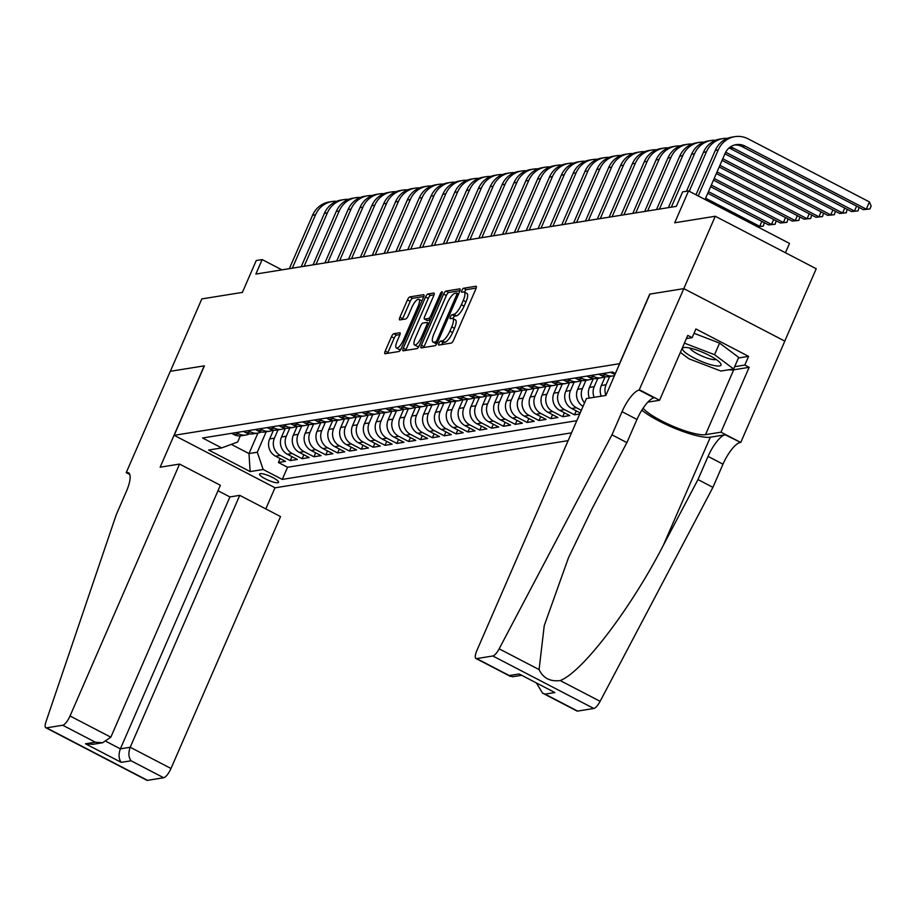 <?xml version="1.0" encoding="UTF-8"?>
<svg xmlns="http://www.w3.org/2000/svg" width="917" height="917" viewBox="0 0 917 917"><rect width="100%" height="100%" fill="white"/><g stroke="black" fill="none" stroke-linecap="round" stroke-linejoin="round"><path stroke-width="1.38" d="M438.934 343.222A2.224 0.676 -62.5 0 0 438.727 345.056A2.224 0.676 -62.5 0 0 438.876 345.079L451.233 343.084A3.175 0.974 -62.5 0 0 453.628 340.058L475.877 288.901A3.175 0.974 -62.5 0 0 476.175 286.276A3.175 0.974 -62.5 0 0 475.946 286.242L463.601 288.236A2.224 0.676 -62.5 0 0 461.916 290.357A2.224 0.676 -62.5 0 0 461.709 292.191A2.224 0.676 -62.5 0 0 461.87 292.214L463.463 291.95A10.144 3.106 -62.5 0 1 464.197 292.053A10.144 3.106 -62.5 0 1 463.234 300.455L461.377 304.719A10.144 3.106 -62.5 0 1 453.709 314.405L452.104 314.669A2.224 0.676 -62.5 0 0 450.43 316.789A2.224 0.676 -62.5 0 0 450.213 318.623A2.224 0.676 -62.5 0 0 450.373 318.646L451.978 318.382A10.144 3.106 -62.5 0 1 452.7 318.486A10.144 3.106 -62.5 0 1 451.737 326.888L449.88 331.152A10.144 3.106 -62.5 0 1 442.212 340.837L440.607 341.101A2.224 0.676 -62.5 0 0 438.934 343.222M476.187 288.064L466.329 289.657A2.224 0.676 -62.5 0 0 464.644 291.778A2.224 0.676 -62.5 0 0 464.483 292.202M464.197 292.053L466.925 293.463A10.144 3.106 -62.5 0 1 465.962 301.865L464.105 306.129A10.144 3.106 -62.5 0 1 456.437 315.826L454.832 316.09A2.224 0.676 -62.5 0 0 453.158 318.21A2.224 0.676 -62.5 0 0 452.987 318.635M277.794 482.743A10.339 2.178 -156.5 0 0 278.539 482.319A10.339 2.178 -156.5 0 0 271.421 476.874A10.339 2.178 -156.5 0 0 260.325 473.665A10.339 2.178 -156.5 0 0 259.58 474.078A10.339 2.178 -156.5 0 0 266.698 479.522A10.339 2.178 -156.5 0 0 277.794 482.743M393.852 333.696A3.175 0.974 -62.5 0 0 391.456 336.722L385.209 351.073A3.175 0.974 -62.5 0 0 384.911 353.698A3.175 0.974 -62.5 0 0 385.14 353.733L398.861 351.52A3.175 0.974 -62.5 0 0 401.256 348.494L423.505 297.337A3.175 0.974 -62.5 0 0 423.803 294.712A3.175 0.974 -62.5 0 0 423.574 294.678L409.853 296.89A3.175 0.974 -62.5 0 0 407.457 299.916L399.915 317.248A3.175 0.974 -62.5 0 0 399.617 319.884A3.175 0.974 -62.5 0 0 399.846 319.907L405.715 318.967A3.175 0.974 -62.5 0 0 408.111 315.929L411.859 307.333A8.482 2.591 -62.5 0 1 418.874 299.309A8.482 2.591 -62.5 0 1 418.072 306.335L403.434 340.012A8.482 2.591 -62.5 0 1 396.408 348.036A8.482 2.591 -62.5 0 1 397.21 341.021L399.652 335.404A3.175 0.974 -62.5 0 0 399.95 332.779A3.175 0.974 -62.5 0 0 399.72 332.745L393.852 333.696L396.58 335.106A3.175 0.974 -62.5 0 0 394.184 338.144L387.937 352.495A3.175 0.974 -62.5 0 0 387.627 353.332M619.525 363.613L649.74 294.116L683.795 288.637L715.271 216.252L674.706 222.774L688.552 190.931L682.626 191.882L676.333 206.359L255.866 274.057L262.159 259.58L256.233 260.543L242.386 292.385L201.82 298.919L170.344 371.305L204.399 365.826L174.173 435.323L619.663 363.682M421.373 345.25A3.175 0.974 -62.5 0 0 421.075 347.875A3.175 0.974 -62.5 0 0 421.293 347.91L435.013 345.698A3.175 0.974 -62.5 0 0 437.409 342.671L459.658 291.514A3.175 0.974 -62.5 0 0 459.956 288.889A3.175 0.974 -62.5 0 0 459.726 288.855L446.017 291.067A3.175 0.974 -62.5 0 0 443.61 294.093L421.373 345.25L424.101 346.672A3.175 0.974 -62.5 0 0 423.78 347.509M416.937 348.609L403.216 350.821A3.175 0.974 -62.5 0 1 402.987 350.787A3.175 0.974 -62.5 0 1 403.297 348.162L425.534 297.005A3.175 0.974 -62.5 0 1 427.93 293.979L433.81 293.027A3.175 0.974 -62.5 0 1 434.028 293.062A3.175 0.974 -62.5 0 1 433.73 295.687L424.709 316.434A3.175 0.974 -62.5 0 0 424.411 319.059A3.175 0.974 -62.5 0 0 424.64 319.093L428.537 318.463A3.175 0.974 -62.5 0 0 430.933 315.437L440.32 293.83A2.224 0.676 -62.5 0 1 442.166 291.732A2.224 0.676 -62.5 0 1 441.948 293.566L419.333 345.583A3.175 0.974 -62.5 0 1 416.937 348.609M715.271 216.252L816.233 268.738L784.769 341.101M280.121 458.557L278.413 462.512L285.519 461.366L275.558 456.185L280.293 455.417A12.918 12.001 -99.1 0 1 274.412 438.166L278.023 429.855M291.973 456.655L290.253 460.598L297.36 459.451L287.399 454.282L292.133 453.514A12.918 12.001 -99.1 0 1 286.264 436.251L289.875 427.952M303.814 454.74L302.094 458.695L309.201 457.549L299.24 452.368L303.986 451.611A12.918 12.001 -99.1 0 1 298.105 434.349L301.716 426.038M315.654 452.838L313.946 456.781L321.053 455.646L311.092 450.465L315.826 449.697A12.918 12.001 -99.1 0 1 309.946 432.446L313.557 424.135M327.507 450.935L325.787 454.878L332.894 453.732L322.933 448.551L327.667 447.794A12.918 12.001 -99.1 0 1 321.798 430.532L325.409 422.233M339.347 449.021L337.628 452.975L344.735 451.829L334.774 446.648L339.519 445.88A12.918 12.001 -99.1 0 1 333.639 428.629L337.25 420.318M351.188 447.118L349.48 451.061L356.587 449.915L346.626 444.745L351.36 443.977A12.918 12.001 -99.1 0 1 345.48 426.726L349.09 418.416M363.04 445.203L361.321 449.158L368.428 448.012L358.467 442.831L363.201 442.074A12.918 12.001 -99.1 0 1 357.332 424.812L360.943 416.501M374.881 443.301L373.162 447.244L380.268 446.109L370.308 440.928L375.053 440.16A12.918 12.001 -99.1 0 1 369.173 422.909L372.783 414.599M386.722 441.398L385.014 445.341L392.121 444.195L382.16 439.014L386.894 438.257A12.918 12.001 -99.1 0 1 381.013 420.995L384.624 412.696M398.574 439.484L396.855 443.438L403.961 442.292L394.001 437.111L398.735 436.354A12.918 12.001 -99.1 0 1 392.854 419.092L396.476 410.782M410.415 437.581L408.695 441.524L415.802 440.389L405.841 435.208L410.587 434.44A12.918 12.001 -99.1 0 1 404.706 417.189L408.317 408.879M422.256 435.678L420.548 439.621L427.643 438.475L417.693 433.294L422.428 432.537A12.918 12.001 -99.1 0 1 416.547 415.275L420.158 406.976M434.108 433.764L432.388 437.718L439.495 436.572L429.534 431.391L434.268 430.623A12.918 12.001 -99.1 0 1 428.388 413.372L431.999 405.062M445.949 431.861L444.229 435.804L451.336 434.658L441.375 429.488L446.12 428.72A12.918 12.001 -99.1 0 1 440.24 411.458L443.851 403.159M457.789 429.947L456.07 433.901L463.177 432.755L453.227 427.574L457.961 426.818A12.918 12.001 -99.1 0 1 452.081 409.555L455.692 401.245M469.63 428.044L467.922 431.987L475.029 430.852L465.068 425.671L469.802 424.903A12.918 12.001 -99.1 0 1 463.922 407.652L467.532 399.342M481.482 426.141L479.763 430.084L486.87 428.938L476.909 423.757L481.654 423.001A12.918 12.001 -99.1 0 1 475.774 405.738L479.385 397.439M493.323 424.227L491.604 428.182L498.71 427.035L488.761 421.854L493.495 421.098A12.918 12.001 -99.1 0 1 487.615 403.835L491.225 395.525M505.164 422.324L503.456 426.267L510.563 425.121L500.602 419.952L505.336 419.184A12.918 12.001 -99.1 0 1 499.456 401.933L503.066 393.622M517.016 420.422L515.297 424.365L522.403 423.218L512.443 418.037L517.177 417.281A12.918 12.001 -99.1 0 1 511.308 400.018L514.918 391.719M528.857 418.507L527.137 422.462L534.244 421.316L524.283 416.135L529.029 415.367A12.918 12.001 -99.1 0 1 523.149 398.116L526.759 389.805M540.698 416.605L538.99 420.548L546.096 419.401L536.136 414.232L540.87 413.464A12.918 12.001 -99.1 0 1 534.989 396.201L538.6 387.902M552.55 414.69L550.83 418.645L557.937 417.499L547.976 412.318L552.71 411.561A12.918 12.001 -99.1 0 1 546.841 394.299L550.452 385.988M564.391 412.788L562.671 416.731L569.778 415.596L559.817 410.415L564.563 409.647A12.918 12.001 -99.1 0 1 558.682 392.396L562.293 384.085M576.231 410.885L574.523 414.828L579.716 413.991M275.558 456.185A12.918 12.001 80.9 0 1 269.678 438.922L273.507 430.119M287.399 454.282A12.918 12.001 80.9 0 1 281.519 437.019L285.347 428.216M299.24 452.368A12.918 12.001 80.9 0 1 293.371 435.117L297.2 426.302M311.092 450.465A12.918 12.001 80.9 0 1 305.212 433.202L309.04 424.399M322.933 448.551A12.918 12.001 80.9 0 1 317.053 431.299L320.881 422.496M334.774 446.648A12.918 12.001 80.9 0 1 328.905 429.385L332.733 420.582M346.626 444.745A12.918 12.001 80.9 0 1 340.746 427.482L344.574 418.679M358.467 442.831A12.918 12.001 80.9 0 1 352.587 425.58L356.415 416.776M370.308 440.928A12.918 12.001 80.9 0 1 364.439 423.665L368.256 414.862M382.16 439.014A12.918 12.001 80.9 0 1 376.279 421.763L380.108 412.959M394.001 437.111A12.918 12.001 80.9 0 1 388.12 419.86L391.949 411.045M405.841 435.208A12.918 12.001 80.9 0 1 399.961 417.946L403.789 409.142M417.693 433.294A12.918 12.001 80.9 0 1 411.813 416.043L415.642 407.24M429.534 431.391A12.918 12.001 80.9 0 1 423.654 414.129L427.482 405.325M441.375 429.488A12.918 12.001 80.9 0 1 435.495 412.226L439.323 403.423M453.227 427.574A12.918 12.001 80.9 0 1 447.347 410.323L451.175 401.52M465.068 425.671A12.918 12.001 80.9 0 1 459.188 408.409L463.016 399.606M476.909 423.757A12.918 12.001 80.9 0 1 471.029 406.506L474.857 397.703M488.761 421.854A12.918 12.001 80.9 0 1 482.881 404.603L486.709 395.789M500.602 419.952A12.918 12.001 80.9 0 1 494.722 402.689L498.55 393.886M512.443 418.037A12.918 12.001 80.9 0 1 506.562 400.786L510.391 391.983M524.283 416.135A12.918 12.001 80.9 0 1 518.414 398.872L522.243 390.069M536.136 414.232A12.918 12.001 80.9 0 1 530.255 396.969L534.084 388.166M547.976 412.318A12.918 12.001 80.9 0 1 542.096 395.067L545.924 386.252M559.817 410.415A12.918 12.001 80.9 0 1 553.948 393.152L557.777 384.349M581.321 410.3L576.403 407.744A12.918 12.001 -99.1 0 1 570.523 390.482L574.134 382.183M580.186 412.937L571.669 408.501A12.918 12.001 80.9 0 1 565.789 391.25L569.617 382.446M584.553 402.895A12.918 12.001 -99.1 0 1 582.375 388.579L585.986 380.268M583.052 406.346A12.918 12.001 80.9 0 1 577.63 389.335L581.458 380.532M594.147 397.313A12.918 12.001 -99.1 0 1 594.216 386.676L597.827 378.366M589.413 398.081A12.918 12.001 80.9 0 1 589.482 387.433L593.31 378.629M605.931 395.261A12.918 12.001 -99.1 0 1 606.057 384.762L609.667 376.463M601.254 396.178A12.918 12.001 80.9 0 1 601.323 385.53L605.151 376.727M568.139 440.641L275.134 487.81L174.173 435.323M278.413 462.512L287.548 467.257L282.264 479.419L571.52 432.847M282.264 479.419L263.168 469.493L250.135 471.59L208.663 450.018L221.685 447.92L202.588 437.994L612.407 372.004L615.376 373.551M231.588 433.317L234.076 434.612A12.918 12.001 80.9 0 0 241.171 435.793L245.905 435.025A12.918 12.001 -99.1 0 1 238.821 433.856L236.322 432.56M243.429 431.414L245.928 432.709A12.918 12.001 80.9 0 0 253.012 433.879L257.757 433.122A12.918 12.001 -99.1 0 1 250.662 431.953L248.175 430.646M255.281 429.511L257.769 430.807A12.918 12.001 80.9 0 0 264.864 431.976L269.598 431.219A12.918 12.001 -99.1 0 1 262.503 430.039L260.015 428.743M267.122 427.597L269.609 428.892A12.918 12.001 80.9 0 0 276.705 430.073L281.439 429.305A12.918 12.001 -99.1 0 1 274.355 428.136L271.856 426.841M278.963 425.694L281.462 426.99A12.918 12.001 80.9 0 0 288.546 428.159L293.291 427.402A12.918 12.001 -99.1 0 1 286.196 426.222L283.708 424.926M290.815 423.792L293.302 425.087A12.918 12.001 80.9 0 0 300.398 426.256L305.132 425.488A12.918 12.001 -99.1 0 1 298.036 424.319L295.549 423.024M302.656 421.877L305.143 423.173A12.918 12.001 80.9 0 0 312.238 424.353L316.973 423.585A12.918 12.001 -99.1 0 1 309.889 422.416L307.39 421.121M314.497 419.975L316.995 421.27A12.918 12.001 80.9 0 0 324.079 422.439L328.825 421.682A12.918 12.001 -99.1 0 1 321.729 420.502L319.242 419.207M326.349 418.06L328.836 419.356A12.918 12.001 80.9 0 0 335.931 420.536L340.666 419.768A12.918 12.001 -99.1 0 1 333.57 418.599L331.083 417.304M338.19 416.158L340.677 417.453A12.918 12.001 80.9 0 0 347.772 418.622L352.506 417.865A12.918 12.001 -99.1 0 1 345.422 416.685L342.924 415.39M350.03 414.255L352.529 415.55A12.918 12.001 80.9 0 0 359.613 416.719L364.347 415.963A12.918 12.001 -99.1 0 1 357.263 414.782L354.776 413.487M361.883 412.341L364.37 413.636A12.918 12.001 80.9 0 0 371.454 414.816L376.199 414.048A12.918 12.001 -99.1 0 1 369.104 412.879L366.617 411.584M373.723 410.438L376.211 411.733A12.918 12.001 80.9 0 0 383.306 412.902L388.04 412.146A12.918 12.001 -99.1 0 1 380.956 410.965L378.457 409.67M385.564 408.523L388.063 409.83A12.918 12.001 80.9 0 0 395.147 410.999L399.881 410.231A12.918 12.001 -99.1 0 1 392.797 409.062L390.298 407.767M397.405 406.621L399.904 407.916A12.918 12.001 80.9 0 0 406.988 409.097L411.733 408.329A12.918 12.001 -99.1 0 1 404.638 407.159L402.15 405.864M409.257 404.718L411.744 406.013A12.918 12.001 80.9 0 0 418.84 407.182L423.574 406.426A12.918 12.001 -99.1 0 1 416.49 405.245L413.991 403.95M421.098 402.804L423.597 404.099A12.918 12.001 80.9 0 0 430.681 405.28L435.415 404.512A12.918 12.001 -99.1 0 1 428.331 403.342L425.832 402.047M432.939 400.901L435.437 402.196A12.918 12.001 80.9 0 0 442.521 403.365L447.267 402.609A12.918 12.001 -99.1 0 1 440.171 401.428L437.684 400.133M444.791 398.998L447.278 400.293A12.918 12.001 80.9 0 0 454.373 401.463L459.108 400.695A12.918 12.001 -99.1 0 1 452.012 399.525L449.525 398.23M456.632 397.084L459.119 398.379A12.918 12.001 80.9 0 0 466.214 399.56L470.948 398.792A12.918 12.001 -99.1 0 1 463.864 397.623L461.366 396.327M468.472 395.181L470.971 396.476A12.918 12.001 80.9 0 0 478.055 397.646L482.8 396.889A12.918 12.001 -99.1 0 1 475.705 395.708L473.218 394.413M480.325 393.267L482.812 394.562A12.918 12.001 80.9 0 0 489.907 395.743L494.641 394.975A12.918 12.001 -99.1 0 1 487.546 393.806L485.059 392.51M492.165 391.364L494.653 392.659A12.918 12.001 80.9 0 0 501.748 393.84L506.482 393.072A12.918 12.001 -99.1 0 1 499.398 391.903L496.899 390.596M504.006 389.461L506.505 390.757A12.918 12.001 80.9 0 0 513.589 391.926L518.334 391.169A12.918 12.001 -99.1 0 1 511.239 389.989L508.752 388.693M515.858 387.547L518.346 388.842A12.918 12.001 80.9 0 0 525.441 390.023L530.175 389.255A12.918 12.001 -99.1 0 1 523.08 388.086L520.592 386.791M527.699 385.644L530.186 386.94A12.918 12.001 80.9 0 0 537.282 388.109L542.016 387.352A12.918 12.001 -99.1 0 1 534.932 386.172L532.433 384.876M539.54 383.742L542.039 385.037A12.918 12.001 80.9 0 0 549.123 386.206L553.868 385.438A12.918 12.001 -99.1 0 1 546.773 384.269L544.285 382.974M551.392 381.827L553.879 383.123A12.918 12.001 80.9 0 0 560.975 384.303L565.709 383.535A12.918 12.001 -99.1 0 1 558.613 382.366L556.126 381.071M563.233 379.925L565.72 381.22A12.918 12.001 80.9 0 0 572.816 382.389L577.55 381.632A12.918 12.001 -99.1 0 1 570.466 380.452L567.967 379.157M575.074 378.01L577.572 379.306A12.918 12.001 80.9 0 0 584.656 380.486L589.39 379.718A12.918 12.001 -99.1 0 1 582.306 378.549L579.819 377.254M586.926 376.108L589.413 377.403A12.918 12.001 80.9 0 0 596.497 378.572L601.243 377.815A12.918 12.001 -99.1 0 1 594.147 376.646L591.66 375.34M598.767 374.205L601.254 375.5A12.918 12.001 80.9 0 0 608.349 376.669L613.083 375.913A12.918 12.001 -99.1 0 1 605.999 374.732L603.501 373.437M610.607 372.291L613.106 373.586A12.918 12.001 80.9 0 0 615.009 374.377M574.523 414.828L564.563 409.647M562.671 416.731L552.71 411.561M550.83 418.645L540.87 413.464M538.99 420.548L529.029 415.367M527.137 422.462L517.177 417.281M515.297 424.365L505.336 419.184M503.456 426.267L493.495 421.098M491.604 428.182L481.654 423.001M479.763 430.084L469.802 424.903M467.922 431.987L457.961 426.818M456.07 433.901L446.12 428.72M444.229 435.804L434.268 430.623M432.388 437.718L422.428 432.537M420.548 439.621L410.587 434.44M408.695 441.524L398.735 436.354M396.855 443.438L386.894 438.257M385.014 445.341L375.053 440.16M373.162 447.244L363.201 442.074M361.321 449.158L351.36 443.977M349.48 451.061L339.519 445.88M337.628 452.975L327.667 447.794M325.787 454.878L315.826 449.697M313.946 456.781L303.986 451.611M302.094 458.695L292.133 453.514M290.253 460.598L280.293 455.417M287.548 467.257L576.816 420.685M257.895 433.099L248.988 453.571L257.287 452.23L266.182 431.769M785.456 252.748L789.514 243.418L688.552 190.931M281.932 269.862L262.159 259.58M231.29 444.367L248.988 453.571L250.135 471.59M240.3 435.896L237.641 442.017L221.685 447.92M614.482 375.592A12.918 12.001 -99.1 0 1 613.083 375.913M604.704 376.658A12.918 12.001 -99.1 0 1 601.243 377.815M592.852 378.561A12.918 12.001 -99.1 0 1 589.39 379.718M581.011 380.475A12.918 12.001 -99.1 0 1 577.55 381.632M569.17 382.378A12.918 12.001 -99.1 0 1 565.709 383.535M557.318 384.28A12.918 12.001 -99.1 0 1 553.868 385.438M545.477 386.195A12.918 12.001 -99.1 0 1 542.016 387.352M533.637 388.097A12.918 12.001 -99.1 0 1 530.175 389.255M521.784 390A12.918 12.001 -99.1 0 1 518.334 391.169M509.944 391.914A12.918 12.001 -99.1 0 1 506.482 393.072M498.103 393.817A12.918 12.001 -99.1 0 1 494.641 394.975M486.251 395.731A12.918 12.001 -99.1 0 1 482.8 396.889M474.41 397.634A12.918 12.001 -99.1 0 1 470.948 398.792M462.569 399.537A12.918 12.001 -99.1 0 1 459.108 400.695M450.717 401.451A12.918 12.001 -99.1 0 1 447.267 402.609M438.876 403.354A12.918 12.001 -99.1 0 1 435.415 404.512M427.035 405.257A12.918 12.001 -99.1 0 1 423.574 406.426M415.183 407.171A12.918 12.001 -99.1 0 1 411.733 408.329M403.342 409.074A12.918 12.001 -99.1 0 1 399.881 410.231M391.502 410.988A12.918 12.001 -99.1 0 1 388.04 412.146M379.661 412.891A12.918 12.001 -99.1 0 1 376.199 414.048M367.809 414.793A12.918 12.001 -99.1 0 1 364.347 415.963M355.968 416.708A12.918 12.001 -99.1 0 1 352.506 417.865M344.127 418.611A12.918 12.001 -99.1 0 1 340.666 419.768M332.275 420.513A12.918 12.001 -99.1 0 1 328.825 421.682M320.434 422.428A12.918 12.001 -99.1 0 1 316.973 423.585M308.593 424.33A12.918 12.001 -99.1 0 1 305.132 425.488M296.741 426.245A12.918 12.001 -99.1 0 1 293.291 427.402M284.9 428.147A12.918 12.001 -99.1 0 1 281.439 429.305M273.06 430.05A12.918 12.001 -99.1 0 1 269.598 431.219M261.207 431.964A12.918 12.001 -99.1 0 1 257.757 433.122M249.367 433.867A12.918 12.001 -99.1 0 1 245.905 435.025M257.287 452.23L263.168 469.493M441.662 344.632A2.224 0.676 -62.5 0 1 443.335 342.511L444.94 342.259A10.144 3.106 -62.5 0 0 452.608 332.562L449.88 331.152M452.7 318.486L455.428 319.895A10.144 3.106 -62.5 0 1 454.465 328.297L452.608 332.562M459.979 290.678L448.745 292.489A3.175 0.974 -62.5 0 0 446.338 295.515L424.101 346.672M435.472 341.926A2.224 0.676 -62.5 0 0 437.145 339.806L456.666 294.896A2.224 0.676 -62.5 0 0 456.884 293.062A2.224 0.676 -62.5 0 0 456.723 293.039L455.038 293.314A10.144 3.106 -62.5 0 0 447.358 303.011L434.016 333.696A10.144 3.106 -62.5 0 0 433.053 342.11A10.144 3.106 -62.5 0 0 433.787 342.201L435.472 341.926L437.317 342.889M433.053 342.11L435.781 343.52A10.144 3.106 -62.5 0 0 436.515 343.611L433.787 342.201M434.05 294.85L430.658 295.4A3.175 0.974 -62.5 0 0 428.262 298.426L406.025 349.583A3.175 0.974 -62.5 0 0 405.704 350.42M426.99 320.308A3.175 0.974 -62.5 0 0 427.139 320.48A3.175 0.974 -62.5 0 0 427.368 320.503L430.451 320.01M415.355 337.96A8.482 2.591 -62.5 0 0 414.553 344.987A8.482 2.591 -62.5 0 0 421.568 336.963L426.726 325.099A3.175 0.974 -62.5 0 0 427.024 322.475A3.175 0.974 -62.5 0 0 426.806 322.44L422.909 323.071A3.175 0.974 -62.5 0 0 420.513 326.097L415.355 337.96M414.553 344.987L417.281 346.408A8.482 2.591 -62.5 0 0 419.252 345.778M399.961 334.567L396.58 335.106M396.408 348.036L399.136 349.457A8.482 2.591 -62.5 0 0 401.096 348.838M421.912 300.994A8.482 2.591 -62.5 0 0 421.602 300.73L418.874 299.309M423.814 296.5L412.581 298.3A3.175 0.974 -62.5 0 0 410.186 301.338L402.643 318.669A3.175 0.974 -62.5 0 0 402.334 319.506M734.666 144.955A16.151 14.993 -99.1 0 1 742.036 146.582L863.321 209.638L866.29 209.168L869.431 201.923L748.146 138.857A24.22 22.489 80.9 0 0 734.849 136.656A24.22 22.489 80.9 0 0 718.24 149.941L698.227 195.963M734.849 136.656L731.892 137.137A24.22 22.489 80.9 0 0 715.283 150.411L695.98 194.794M705.047 199.505L725.06 153.483A16.151 14.993 -99.1 0 1 736.133 144.634A16.151 14.993 -99.1 0 1 745.005 146.101L866.29 209.168L869.889 208.984L863.321 209.638M869.431 201.923L871.15 206.084L869.889 208.984M713.266 365.344A20.999 4.425 -156.5 0 0 720.269 362.983A20.999 4.425 -156.5 0 0 690.249 348.139A20.999 4.425 -156.5 0 0 684.552 347.463A20.999 4.425 -156.5 0 0 689.24 355.257A20.999 4.425 -156.5 0 0 713.266 365.344M690.031 348.093A14.374 3.038 -156.5 0 0 697.677 354.008A14.374 3.038 -156.5 0 0 711.122 359.212A14.374 3.038 -156.5 0 0 716.074 359.407M694.031 333.307L719.581 343.096L738.701 357.401L733.657 368.978L720.877 371.041L688.965 358.799L680.391 352.38M684.414 343.13L714.538 354.684L733.657 368.978M719.581 343.096L714.538 354.684M611.96 434.841L626.896 442.613L592.313 508.224L568.483 557.742L544.24 625.658L539.081 669.582C543.139 678.144 550.177 681.801 560.195 680.563C582.329 672.195 631.056 608.269 663.392 545.179L697.986 479.568L708.05 456.402A22.616 6.912 117.5 0 1 725.164 434.807L740.753 442.464L784.814 341.124L683.853 288.626L649.924 294.093L605.85 395.433L586.433 398.563L476.897 650.474A9.686 2.957 -62.5 0 0 475.98 658.498A9.686 2.957 -62.5 0 0 476.668 658.589L492.842 655.987A9.686 2.957 -62.5 0 0 499.157 648.823L611.96 434.841L622.035 411.676A22.616 6.912 117.5 0 1 639.138 390.069L683.853 288.626M697.986 479.568L712.922 487.34L722.997 464.174A22.616 6.912 117.5 0 1 740.099 442.567M639.138 390.069L654.073 397.84A22.616 6.912 117.5 0 0 636.971 419.447L626.896 442.613M476.668 658.589L509.279 675.542L519.114 673.961L554.854 692.541L545.03 694.123L577.63 711.088L593.803 708.474L492.842 655.987M560.195 680.563L600.119 701.322L712.922 487.34M639.791 389.966L659.575 400.259L687.773 335.393L692.14 337.662L686.386 338.591M738.437 357.997L748.581 356.358L695.911 328.974L692.14 337.662M748.581 356.358L744.799 365.046L749.166 367.316L720.968 432.182L740.753 442.464M643.069 408.26A36.336 7.668 -156.5 0 0 673.342 426.416A36.336 7.668 -156.5 0 0 705.505 434.669L720.968 432.182M659.575 400.259L647.849 402.139M641.831 410.174A42.067 8.872 -156.5 0 0 677.583 429.454A42.067 8.872 -156.5 0 0 710.354 437.191L725.164 434.807M600.119 701.322A9.686 2.957 117.5 0 1 593.803 708.474M577.63 711.088A9.686 2.957 117.5 0 1 576.942 710.996L542.52 693.092L536.583 683.314M749.166 367.316L733.715 369.803A36.336 7.668 23.5 0 1 728.751 369.769M734.666 366.685L744.799 365.046M509.279 675.542L512.58 676.746L521.257 675.348M519.114 673.961L554.854 692.541M545.03 694.123L542.52 693.092M179.572 464.071L70.036 715.982L110.831 737.188L220.367 485.276L179.572 464.071L160.154 467.2L204.216 365.86L170.287 371.316L126.214 472.668L129.813 474.525M217.994 490.744L229.915 496.934L239.738 495.352L280.533 516.569L170.998 768.48A9.686 2.957 117.5 0 1 163.673 777.742L147.499 780.344A9.686 2.957 117.5 0 1 146.812 780.252L45.85 727.754A9.686 2.957 -62.5 0 1 45.965 721.794L116.276 514.655L126.351 491.489A22.616 6.912 -62.5 0 0 128.483 472.771A22.616 6.912 -62.5 0 0 126.867 472.553L126.214 472.668M163.673 777.742L131.062 760.778L121.227 762.359L85.487 743.779L95.322 742.197L62.711 725.244L46.538 727.846L147.499 780.344M275.008 487.741L265.804 508.901M239.738 495.352L130.203 747.263L170.998 768.48M45.85 727.754A9.686 2.957 -62.5 0 0 46.538 727.846M62.711 725.244A9.686 2.957 -62.5 0 0 70.036 715.982M229.915 496.934L120.379 748.845L130.203 747.263C128.22 752.811 128.506 757.316 131.062 760.778M121.227 762.359C118.683 758.898 118.396 754.393 120.379 748.845L106.395 741.578M85.487 743.779L92.823 744.329L102.658 742.747L110.831 737.188M95.322 742.197L102.658 742.747M727.525 138.341A24.22 22.489 80.9 0 0 723.009 138.57A24.22 22.489 80.9 0 0 706.399 151.844L689.24 191.286M723.009 138.57L720.051 139.04A24.22 22.489 80.9 0 0 703.431 152.325L686.501 191.252M730.425 146.915A16.151 14.993 -99.1 0 1 733.153 148.004L854.449 211.07L856.593 206.142M729.084 147.958A16.151 14.993 -99.1 0 1 730.196 148.485L851.48 211.552L858.048 210.887L851.48 211.552M859.069 207.437L858.048 210.887M715.684 140.244A24.22 22.489 80.9 0 0 711.168 140.473A24.22 22.489 80.9 0 0 694.547 153.747L671.324 207.162M711.168 140.473L708.199 140.954A24.22 22.489 80.9 0 0 691.59 154.228L668.367 207.643M724.923 153.804L839.64 213.455L842.597 212.985L844.74 208.044M725.691 152.188L842.597 212.985L846.208 212.801L839.64 213.455M847.228 209.34L846.208 212.801M703.843 142.146A24.22 22.489 80.9 0 0 699.316 142.376A24.22 22.489 80.9 0 0 682.707 155.661L659.483 209.076M699.316 142.376L696.358 142.857A24.22 22.489 80.9 0 0 679.749 156.131L656.515 209.546M722.057 160.383L827.799 215.369L830.756 214.887L832.9 209.959M722.779 158.744L830.756 214.887L834.355 214.704L827.799 215.369M835.387 211.242L834.355 214.704M691.991 144.061A24.22 22.489 80.9 0 0 687.475 144.29A24.22 22.489 80.9 0 0 670.866 157.564L647.631 210.979M687.475 144.29L684.518 144.76A24.22 22.489 80.9 0 0 667.897 158.045L644.674 211.46M719.203 166.963L815.947 217.272L818.915 216.79L821.059 211.861M719.914 165.324L818.915 216.79L822.515 216.607L815.947 217.272M823.546 213.157L822.515 216.607M680.15 145.963A24.22 22.489 80.9 0 0 675.634 146.193A24.22 22.489 80.9 0 0 659.014 159.478L635.79 212.882M675.634 146.193L672.665 146.674A24.22 22.489 80.9 0 0 656.056 159.948L632.833 213.363M716.337 173.542L804.106 219.174L807.063 218.705L809.207 213.764M717.06 171.903L807.063 218.705L810.674 218.521L804.106 219.174M811.694 215.059L810.674 218.521M668.31 147.866A24.22 22.489 80.9 0 0 663.782 148.107A24.22 22.489 80.9 0 0 647.173 161.381L623.95 214.796M663.782 148.107L660.825 148.577A24.22 22.489 80.9 0 0 644.215 161.85L620.992 215.266M713.483 180.122L792.265 221.089L795.222 220.607L797.366 215.678M714.194 178.483L795.222 220.607L798.822 220.424L792.265 221.089M799.853 216.962L798.822 220.424M656.457 149.78A24.22 22.489 80.9 0 0 651.941 150.01A24.22 22.489 80.9 0 0 635.332 163.283L612.109 216.699M651.941 150.01L648.984 150.491A24.22 22.489 80.9 0 0 632.363 163.765L609.14 217.18M710.618 186.701L780.413 222.991L783.382 222.51L785.525 217.581M711.328 185.051L783.382 222.51L786.981 222.327L780.413 222.991M788.012 218.876L786.981 222.327M644.617 151.683A24.22 22.489 80.9 0 0 640.1 151.913A24.22 22.489 80.9 0 0 623.48 165.198L600.257 218.613M640.1 151.913L637.132 152.394A24.22 22.489 80.9 0 0 620.522 165.668L597.299 219.083M707.764 193.281L768.572 224.894L771.529 224.424L773.673 219.484M708.474 191.63L771.529 224.424L775.14 224.241L768.572 224.894M776.16 220.779L775.14 224.241M632.776 153.597A24.22 22.489 80.9 0 0 628.26 153.827A24.22 22.489 80.9 0 0 611.639 167.1L588.416 220.516M628.26 153.827L625.291 154.297A24.22 22.489 80.9 0 0 608.682 167.582L585.459 220.997M757.362 226.705L759.689 226.327L761.832 221.398M705.609 198.21L759.689 226.327L763.288 226.144L757.442 226.74M764.319 222.693L763.288 226.144M620.924 155.5A24.22 22.489 80.9 0 0 616.407 155.73A24.22 22.489 80.9 0 0 599.798 169.003L576.575 222.418M616.407 155.73L613.45 156.211A24.22 22.489 80.9 0 0 596.829 169.485L573.606 222.9M609.083 157.403A24.22 22.489 80.9 0 0 604.567 157.644A24.22 22.489 80.9 0 0 587.946 170.917L564.723 224.333M604.567 157.644L601.609 158.114A24.22 22.489 80.9 0 0 584.989 171.387L561.766 224.803M597.242 159.317A24.22 22.489 80.9 0 0 592.726 159.547A24.22 22.489 80.9 0 0 576.105 172.82L552.882 226.235M592.726 159.547L589.757 160.028A24.22 22.489 80.9 0 0 573.148 173.302L549.925 226.717M585.401 161.22A24.22 22.489 80.9 0 0 580.874 161.449A24.22 22.489 80.9 0 0 564.264 174.734L541.041 228.138M580.874 161.449L577.916 161.931A24.22 22.489 80.9 0 0 561.307 175.204L538.073 228.62M573.549 163.123A24.22 22.489 80.9 0 0 569.033 163.364A24.22 22.489 80.9 0 0 552.424 176.637L529.189 230.052M569.033 163.364L566.076 163.834A24.22 22.489 80.9 0 0 549.455 177.119L526.232 230.522M561.708 165.037A24.22 22.489 80.9 0 0 557.192 165.266A24.22 22.489 80.9 0 0 540.572 178.54L517.348 231.955M557.192 165.266L554.223 165.748A24.22 22.489 80.9 0 0 537.614 179.021L514.391 232.437M549.868 166.94A24.22 22.489 80.9 0 0 545.34 167.169A24.22 22.489 80.9 0 0 528.731 180.454L505.508 233.869M545.34 167.169L542.383 167.651A24.22 22.489 80.9 0 0 525.773 180.924L502.539 234.339M538.015 168.854A24.22 22.489 80.9 0 0 533.499 169.083A24.22 22.489 80.9 0 0 516.89 182.357L493.655 235.772M533.499 169.083L530.542 169.553A24.22 22.489 80.9 0 0 513.921 182.838L490.698 236.254M526.175 170.757A24.22 22.489 80.9 0 0 521.658 170.986A24.22 22.489 80.9 0 0 505.038 184.26L481.815 237.675M521.658 170.986L518.69 171.468A24.22 22.489 80.9 0 0 502.08 184.741L478.857 238.156M514.334 172.66A24.22 22.489 80.9 0 0 509.806 172.9A24.22 22.489 80.9 0 0 493.197 186.174L469.974 239.589M509.806 172.9L506.849 173.37A24.22 22.489 80.9 0 0 490.24 186.644L467.005 240.059M502.482 174.574A24.22 22.489 80.9 0 0 497.965 174.803A24.22 22.489 80.9 0 0 481.356 188.077L458.122 241.492M497.965 174.803L495.008 175.285A24.22 22.489 80.9 0 0 478.387 188.558L455.164 241.973M490.641 176.477A24.22 22.489 80.9 0 0 486.125 176.706A24.22 22.489 80.9 0 0 469.504 189.991L446.281 243.406M486.125 176.706L483.156 177.187A24.22 22.489 80.9 0 0 466.547 190.461L443.324 243.876M478.8 178.379A24.22 22.489 80.9 0 0 474.272 178.62A24.22 22.489 80.9 0 0 457.663 191.894L434.44 245.309M474.272 178.62L471.315 179.09A24.22 22.489 80.9 0 0 454.706 192.375L431.471 245.79M466.948 180.294A24.22 22.489 80.9 0 0 462.432 180.523A24.22 22.489 80.9 0 0 445.822 193.796L422.588 247.212M462.432 180.523L459.474 181.004A24.22 22.489 80.9 0 0 442.854 194.278L419.631 247.693M455.107 182.196A24.22 22.489 80.9 0 0 450.591 182.426A24.22 22.489 80.9 0 0 433.97 195.711L410.747 249.126M450.591 182.426L447.622 182.907A24.22 22.489 80.9 0 0 431.013 196.181L407.79 249.596M443.266 184.111A24.22 22.489 80.9 0 0 438.739 184.34A24.22 22.489 80.9 0 0 422.129 197.614L398.906 251.029M438.739 184.34L435.781 184.81A24.22 22.489 80.9 0 0 419.172 198.095L395.949 251.51M431.414 186.013A24.22 22.489 80.9 0 0 426.898 186.243A24.22 22.489 80.9 0 0 410.289 199.516L387.066 252.932M426.898 186.243L423.941 186.724A24.22 22.489 80.9 0 0 407.32 199.998L384.097 253.413M419.573 187.916A24.22 22.489 80.9 0 0 415.057 188.157A24.22 22.489 80.9 0 0 398.437 201.431L375.213 254.846M415.057 188.157L412.088 188.627A24.22 22.489 80.9 0 0 395.479 201.9L372.256 255.316M407.733 189.83A24.22 22.489 80.9 0 0 403.216 190.06A24.22 22.489 80.9 0 0 386.596 203.333L363.373 256.749M403.216 190.06L400.248 190.541A24.22 22.489 80.9 0 0 383.638 203.815L360.415 257.23M395.88 191.733A24.22 22.489 80.9 0 0 391.364 191.962A24.22 22.489 80.9 0 0 374.755 205.248L351.532 258.663M391.364 191.962L388.407 192.444A24.22 22.489 80.9 0 0 371.786 205.717L348.563 259.133M384.04 193.647A24.22 22.489 80.9 0 0 379.523 193.877A24.22 22.489 80.9 0 0 362.903 207.15L339.68 260.566M379.523 193.877L376.566 194.347A24.22 22.489 80.9 0 0 359.945 207.632L336.722 261.047M372.199 195.55A24.22 22.489 80.9 0 0 367.683 195.78A24.22 22.489 80.9 0 0 351.062 209.053L327.839 262.468M367.683 195.78L364.714 196.261A24.22 22.489 80.9 0 0 348.105 209.535L324.882 262.95M360.358 197.453A24.22 22.489 80.9 0 0 355.83 197.694A24.22 22.489 80.9 0 0 339.221 210.967L315.998 264.383M355.83 197.694L352.873 198.164A24.22 22.489 80.9 0 0 336.264 211.437L313.029 264.853M348.506 199.367A24.22 22.489 80.9 0 0 343.99 199.597A24.22 22.489 80.9 0 0 327.38 212.87L304.146 266.285M343.99 199.597L341.032 200.066A24.22 22.489 80.9 0 0 324.412 213.352L301.189 266.767M336.665 201.27A24.22 22.489 80.9 0 0 332.149 201.499A24.22 22.489 80.9 0 0 315.528 214.784L292.305 268.188M332.149 201.499L329.18 201.981A24.22 22.489 80.9 0 0 312.571 215.254L289.348 268.67M269.678 438.922L274.412 438.166M281.519 437.019L286.264 436.251M293.371 435.117L298.105 434.349M305.212 433.202L309.946 432.446M317.053 431.299L321.798 430.532M328.905 429.385L333.639 428.629M340.746 427.482L345.48 426.726M352.587 425.58L357.332 424.812M364.439 423.665L369.173 422.909M376.279 421.763L381.013 420.995M388.12 419.86L392.854 419.092M399.961 417.946L404.706 417.189M411.813 416.043L416.547 415.275M423.654 414.129L428.388 413.372M435.495 412.226L440.24 411.458M447.347 410.323L452.081 409.555M459.188 408.409L463.922 407.652M471.029 406.506L475.774 405.738M482.881 404.603L487.615 403.835M494.722 402.689L499.456 401.933M506.562 400.786L511.308 400.018M518.414 398.872L523.149 398.116M530.255 396.969L534.989 396.201M542.096 395.067L546.841 394.299M553.948 393.152L558.682 392.396M565.789 391.25L570.523 390.482M577.63 389.335L582.375 388.579M589.482 387.433L594.216 386.676M601.323 385.53L606.057 384.762M234.076 434.612L238.821 433.856M245.928 432.709L250.662 431.953M257.769 430.807L262.503 430.039M269.609 428.892L274.355 428.136M281.462 426.99L286.196 426.222M293.302 425.087L298.036 424.319M305.143 423.173L309.889 422.416M316.995 421.27L321.729 420.502M328.836 419.356L333.57 418.599M340.677 417.453L345.422 416.685M352.529 415.55L357.263 414.782M364.37 413.636L369.104 412.879M376.211 411.733L380.956 410.965M388.063 409.83L392.797 409.062M399.904 407.916L404.638 407.159M411.744 406.013L416.49 405.245M423.597 404.099L428.331 403.342M435.437 402.196L440.171 401.428M447.278 400.293L452.012 399.525M459.119 398.379L463.864 397.623M470.971 396.476L475.705 395.708M482.812 394.562L487.546 393.806M494.653 392.659L499.398 391.903M506.505 390.757L511.239 389.989M518.346 388.842L523.08 388.086M530.186 386.94L534.932 386.172M542.039 385.037L546.773 384.269M553.879 383.123L558.613 382.366M565.72 381.22L570.466 380.452M577.572 379.306L582.306 378.549M589.413 377.403L594.147 376.646M601.254 375.5L605.999 374.732M613.106 373.586L614.894 373.299M571.669 408.501L576.403 407.744M444.94 342.259L442.212 340.837M454.465 328.297L451.737 326.888M454.832 316.09L452.104 314.669M456.437 315.826L453.709 314.405M464.105 306.129L461.377 304.719M465.962 301.865L463.234 300.455M466.329 289.657L463.601 288.236M443.335 342.511L440.607 341.101M446.338 295.515L443.61 294.093M448.745 292.489L446.017 291.067M438.383 340.448L437.145 339.806M457.904 295.538L456.666 294.896M458.58 294.002L456.987 293.176M406.025 349.583L403.297 348.162M428.262 298.426L425.534 297.005M430.658 295.4L427.93 293.979M427.368 320.503L424.64 319.093M430.646 319.563L428.537 318.463M432.171 316.078L430.933 315.437M441.558 294.472L440.32 293.83M422.806 337.605L421.568 336.963M427.964 325.741L426.726 325.099M404.661 340.654L403.434 340.012M419.31 306.977L418.072 306.335M402.643 318.669L399.915 317.248M410.186 301.338L407.457 299.916M412.581 298.3L409.853 296.89M387.937 352.495L385.209 351.073M394.184 338.144L391.456 336.722M718.24 149.941L715.283 150.411M745.005 146.101L742.036 146.582M708.05 456.402L722.997 464.174M636.971 419.447L622.035 411.676M499.157 648.823L539.081 669.582M663.392 545.179L710.354 437.191M733.715 369.803L705.505 434.669M129.584 473.974L126.867 472.553M706.399 151.844L703.431 152.325M733.153 148.004L730.196 148.485M694.547 153.747L691.59 154.228M682.707 155.661L679.749 156.131M670.866 157.564L667.897 158.045M659.014 159.478L656.056 159.948M647.173 161.381L644.215 161.85M635.332 163.283L632.363 163.765M623.48 165.198L620.522 165.668M611.639 167.1L608.682 167.582M599.798 169.003L596.829 169.485M587.946 170.917L584.989 171.387M576.105 172.82L573.148 173.302M564.264 174.734L561.307 175.204M552.424 176.637L549.455 177.119M540.572 178.54L537.614 179.021M528.731 180.454L525.773 180.924M516.89 182.357L513.921 182.838M505.038 184.26L502.08 184.741M493.197 186.174L490.24 186.644M481.356 188.077L478.387 188.558M469.504 189.991L466.547 190.461M457.663 191.894L454.706 192.375M445.822 193.796L442.854 194.278M433.97 195.711L431.013 196.181M422.129 197.614L419.172 198.095M410.289 199.516L407.32 199.998M398.437 201.431L395.479 201.9M386.596 203.333L383.638 203.815M374.755 205.248L371.786 205.717M362.903 207.15L359.945 207.632M351.062 209.053L348.105 209.535M339.221 210.967L336.264 211.437M327.38 212.87L324.412 213.352M315.528 214.784L312.571 215.254M458.592 293.956L456.884 293.062M427.139 320.48L424.411 319.059M428.95 323.472L427.024 322.475M475.98 658.498L510.402 676.391"/></g></svg>
